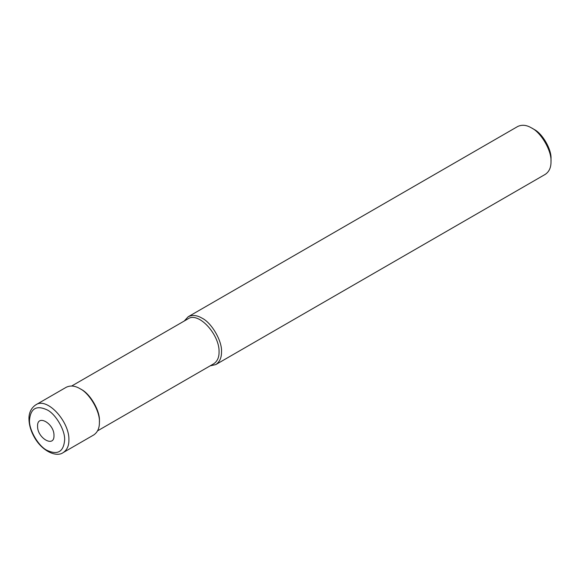 <?xml version="1.0" encoding="UTF-8"?>
<svg xmlns="http://www.w3.org/2000/svg" width="580" height="580" viewBox="0 0 580 580"><rect width="100%" height="100%" fill="white"/><g stroke="black" fill="none" stroke-linecap="round" stroke-linejoin="round"><path stroke-width="0.87" d="M53.976 435.595C54.426 423.647 37.127 413.656 37.577 426.126C37.127 438.074 54.426 448.064 53.976 435.595M63.213 452.574L93.706 434.971C97.571 432.346 99.477 428.141 99.405 422.37C100.275 411.749 89.574 393.211 79.946 388.658C74.98 385.714 70.39 385.258 66.185 387.295L35.692 404.905C28.964 409.495 28.79 416.839 29 419.913C29.29 425.807 31.139 431.709 34.553 437.625C42.688 451.849 56.905 457.417 63.213 452.574C67.077 449.95 68.977 445.752 68.911 439.974C69.593 421.638 47.002 396.56 35.692 404.905M79.946 388.658L81.099 389.325C90.161 393.61 100.224 411.046 99.405 421.036L99.405 422.37M97.563 430.853L213.701 363.798C217.34 361.333 219.124 357.381 219.066 351.951C219.704 334.704 198.454 311.112 187.819 318.964L71.674 386.012M210.119 365.871L215.789 364.588C219.668 361.956 221.575 357.744 221.502 351.951C222.379 341.301 211.642 322.697 201.978 318.13C196.997 315.179 192.393 314.723 188.174 316.76L184.23 321.03M215.789 364.588L545.28 174.355C549.159 171.724 551.065 167.511 551 161.719C551.87 151.068 541.133 132.465 531.476 127.897C526.488 124.947 521.891 124.49 517.664 126.527L188.174 316.76M531.476 127.897L533.912 129.311C542.365 133.306 551.761 149.582 551 158.898L551 161.719M64.619 440.249C65.402 430.672 55.753 413.961 47.067 409.85C36.482 405.028 30.631 408.407 29.515 419.985C28.732 429.555 38.381 446.274 47.067 450.377C57.652 455.199 63.503 451.82 64.619 440.249"/></g></svg>
